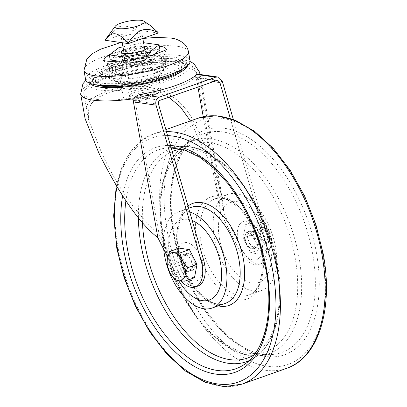 <?xml version="1.0" encoding="UTF-8"?>
<svg xmlns="http://www.w3.org/2000/svg" width="407" height="407" viewBox="0 0 407 407"><rect width="100%" height="100%" fill="white"/><g stroke="black" fill="none" stroke-linecap="round" stroke-linejoin="round"><path stroke-width="0.31" stroke-dasharray="2.04 1.53" d="M257.397 235.399A8.491 4.747 -109.5 0 0 265.328 244.134A8.491 4.747 -109.5 0 0 267.582 236.864A8.491 4.747 -109.5 0 0 259.651 228.129A8.491 4.747 -109.5 0 0 257.397 235.399M259.055 234.814A8.491 4.747 -109.5 0 0 265.608 243.671A8.491 4.747 -109.5 0 0 266.987 243.549A8.491 4.747 -109.5 0 0 269.261 240.384A8.491 4.747 -109.5 0 0 269.241 236.274A8.491 4.747 -109.5 0 0 265.069 228.566A8.491 4.747 -109.5 0 0 262.688 227.416A8.491 4.747 -109.5 0 0 261.309 227.538A8.491 4.747 -109.5 0 0 259.055 234.814M125.514 35.75A10.506 2.452 169.8 0 1 136.197 33.654A10.506 2.452 169.8 0 1 142.155 34.793A10.506 2.452 169.8 0 1 138.115 37.561A10.506 2.452 169.8 0 1 127.432 39.657A10.506 2.452 169.8 0 1 121.474 38.517A10.506 2.452 169.8 0 1 125.514 35.75M141.041 53.81A10.506 2.452 -10.2 0 0 145.08 51.048A10.506 2.452 -10.2 0 0 144.673 50.519A10.506 2.452 -10.2 0 0 142.949 49.995A10.506 2.452 -10.2 0 0 128.434 52.004A10.506 2.452 -10.2 0 0 124.593 54.136A10.506 2.452 -10.2 0 0 124.394 54.767A10.506 2.452 -10.2 0 0 126.526 55.82A10.506 2.452 -10.2 0 0 141.041 53.81M142.76 56.135A12.739 2.971 -10.2 0 0 147.66 52.783A12.739 2.971 -10.2 0 0 147.166 52.147A12.739 2.971 -10.2 0 0 145.075 51.511A12.739 2.971 -10.2 0 0 127.483 53.943A12.739 2.971 -10.2 0 0 122.828 56.527A12.739 2.971 -10.2 0 0 122.588 57.295A12.739 2.971 -10.2 0 0 125.168 58.567A12.739 2.971 -10.2 0 0 142.76 56.135M128.195 57.906A12.739 2.971 169.8 0 1 141.148 55.367A12.739 2.971 169.8 0 1 148.372 56.746A12.739 2.971 169.8 0 1 143.473 60.099A12.739 2.971 169.8 0 1 130.525 62.637A12.739 2.971 169.8 0 1 123.301 61.259A12.739 2.971 169.8 0 1 128.195 57.906M134.412 92.44A12.739 2.971 169.8 0 1 147.359 89.901A12.739 2.971 169.8 0 1 154.584 91.28A12.739 2.971 169.8 0 1 149.69 94.633A12.739 2.971 169.8 0 1 136.737 97.176A12.739 2.971 169.8 0 1 129.512 95.793A12.739 2.971 169.8 0 1 134.412 92.44M150.051 96.668A12.739 2.971 -10.2 0 0 154.711 94.083A12.739 2.971 -10.2 0 0 154.95 93.315A12.739 2.971 -10.2 0 0 152.366 92.043A12.739 2.971 -10.2 0 0 134.773 94.47A12.739 2.971 -10.2 0 0 129.879 97.822A12.739 2.971 -10.2 0 0 130.372 98.463A12.739 2.971 -10.2 0 0 132.463 99.099A12.739 2.971 -10.2 0 0 150.051 96.668M150.585 78.933A19.104 4.462 -10.2 0 0 157.926 73.901A19.104 4.462 -10.2 0 0 147.09 71.83A19.104 4.462 -10.2 0 0 127.666 75.641A19.104 4.462 -10.2 0 0 120.319 80.667A19.104 4.462 -10.2 0 0 131.156 82.738A19.104 4.462 -10.2 0 0 150.585 78.933M153.505 95.182A19.104 4.462 -10.2 0 0 160.851 90.156A19.104 4.462 -10.2 0 0 150.015 88.085A19.104 4.462 -10.2 0 0 130.591 91.89A19.104 4.462 -10.2 0 0 123.245 96.922A19.104 4.462 -10.2 0 0 134.081 98.993A19.104 4.462 -10.2 0 0 153.505 95.182M159.549 58.145A28.714 6.705 169.8 0 1 165.369 61.014A28.714 6.705 169.8 0 1 154.334 68.574A28.714 6.705 169.8 0 1 150.727 69.755A28.714 6.705 169.8 0 1 125.626 74.267A28.714 6.705 169.8 0 1 114.672 74.054A28.714 6.705 169.8 0 1 108.852 71.184A28.714 6.705 169.8 0 1 119.892 63.624A28.714 6.705 169.8 0 1 159.549 58.145M160.394 62.82A28.714 6.705 169.8 0 1 166.076 65.278A28.714 6.705 169.8 0 1 166.214 65.69A28.714 6.705 169.8 0 1 155.174 73.25A28.714 6.705 169.8 0 1 115.517 78.729A28.714 6.705 169.8 0 1 109.692 75.86A28.714 6.705 169.8 0 1 109.676 75.427A28.714 6.705 169.8 0 1 120.731 68.3A28.714 6.705 169.8 0 1 160.394 62.82M112.841 72.522A43.518 10.16 -10.2 0 0 96.113 83.974A43.518 10.16 -10.2 0 0 120.793 88.695A43.518 10.16 -10.2 0 0 165.038 80.016A43.518 10.16 -10.2 0 0 181.771 68.564A43.518 10.16 -10.2 0 0 157.087 63.843A43.518 10.16 -10.2 0 0 112.841 72.522M164.494 76.969A43.518 10.16 169.8 0 1 120.248 85.648A43.518 10.16 169.8 0 1 95.564 80.927A43.518 10.16 169.8 0 1 112.296 69.475A43.518 10.16 169.8 0 1 156.542 60.796A43.518 10.16 169.8 0 1 181.222 65.517A43.518 10.16 169.8 0 1 164.494 76.969M189.723 212.006A50.946 28.485 -109.5 0 0 186.365 211.248A50.946 28.485 -109.5 0 0 178.118 211.986A50.946 28.485 -109.5 0 0 163.7 249.257M236.131 193.61A50.946 28.485 70.5 0 1 273.901 239.774A50.946 28.485 70.5 0 1 261.925 290.384A50.946 28.485 70.5 0 1 253.678 291.122A50.946 28.485 70.5 0 1 215.908 244.953A50.946 28.485 70.5 0 1 227.884 194.348A50.946 28.485 70.5 0 1 236.131 193.61M191.936 263.675A8.491 4.747 70.5 0 1 189.682 270.95A8.491 4.747 70.5 0 1 181.751 262.215A8.491 4.747 70.5 0 1 184.01 254.94A8.491 4.747 70.5 0 1 191.936 263.675M195.253 262.5A8.491 4.747 70.5 0 1 192.999 269.77A8.491 4.747 70.5 0 1 185.073 261.035A8.491 4.747 70.5 0 1 187.327 253.765A8.491 4.747 70.5 0 1 195.253 262.5M254.975 241.331A8.491 4.747 70.5 0 1 252.716 248.606A8.491 4.747 70.5 0 1 244.79 239.871A8.491 4.747 70.5 0 1 247.044 232.595A8.491 4.747 70.5 0 1 254.975 241.331M258.292 240.155A8.491 4.747 70.5 0 1 256.039 247.425A8.491 4.747 70.5 0 1 248.107 238.695A8.491 4.747 70.5 0 1 250.361 231.42A8.491 4.747 70.5 0 1 258.292 240.155M181.436 262.169A9.02 5.047 -109.5 0 0 189.86 271.449A9.02 5.047 -109.5 0 0 192.257 263.721A9.02 5.047 -109.5 0 0 183.832 254.441A9.02 5.047 -109.5 0 0 181.436 262.169M183.923 261.284A9.02 5.047 -109.5 0 0 192.348 270.563A9.02 5.047 -109.5 0 0 194.744 262.841A9.02 5.047 -109.5 0 0 186.32 253.561A9.02 5.047 -109.5 0 0 183.923 261.284M245.299 239.53A9.02 5.047 -109.5 0 0 253.724 248.809A9.02 5.047 -109.5 0 0 256.12 241.081A9.02 5.047 -109.5 0 0 247.695 231.802A9.02 5.047 -109.5 0 0 245.299 239.53M247.787 238.65A9.02 5.047 -109.5 0 0 256.212 247.929A9.02 5.047 -109.5 0 0 258.608 240.201A9.02 5.047 -109.5 0 0 250.183 230.922A9.02 5.047 -109.5 0 0 247.787 238.65M109.834 66.153A46.703 10.903 169.8 0 1 157.321 56.843A46.703 10.903 169.8 0 1 183.806 61.905A46.703 10.903 169.8 0 1 165.853 74.196A46.703 10.903 169.8 0 1 118.371 83.511A46.703 10.903 169.8 0 1 91.88 78.444A46.703 10.903 169.8 0 1 109.834 66.153M181.797 69.521A46.703 10.903 -10.2 0 0 184.356 64.952A46.703 10.903 -10.2 0 0 157.87 59.89A46.703 10.903 -10.2 0 0 110.383 69.2A46.703 10.903 -10.2 0 0 92.43 81.492A46.703 10.903 -10.2 0 0 96.423 84.88M85.612 79.574A53.068 12.388 169.8 0 1 106.018 65.603A53.068 12.388 169.8 0 1 159.976 55.021A53.068 12.388 169.8 0 1 190.074 60.775M143.793 60.144A13.268 3.098 169.8 0 1 130.301 62.79A13.268 3.098 169.8 0 1 122.777 61.35A13.268 3.098 169.8 0 1 127.879 57.86A13.268 3.098 169.8 0 1 141.366 55.215A13.268 3.098 169.8 0 1 148.891 56.654A13.268 3.098 169.8 0 1 143.793 60.144M123.514 49.858A13.268 3.098 169.8 0 1 126.231 48.718A13.268 3.098 169.8 0 1 144.195 46.139M104.024 60.679A31.609 7.377 -10.2 0 0 104.579 61.605A31.609 7.377 -10.2 0 0 110.404 63.696A31.609 7.377 -10.2 0 0 143.406 60.75A31.609 7.377 -10.2 0 0 166.036 50.544A31.609 7.377 -10.2 0 0 166.234 49.486M85.104 118.696L85.002 109.809L88.472 102.432L95.696 96.296L106.313 91.371C134.513 82.117 172.487 82.25 193.004 120.111L212.169 161.421L222.197 197.334L224.237 214.224L242.007 249.41A25.473 14.245 -109.5 0 0 261.711 263.436A25.473 14.245 -109.5 0 0 268.478 241.621A25.473 14.245 -109.5 0 0 267.44 237.205L233.353 119.5M224.237 214.224L199.796 78.378L199.074 75.641L197.573 74.105M237.785 238.863A20.167 11.274 70.5 0 1 246.408 221.301A20.167 11.274 70.5 0 1 261.976 242.338A20.167 11.274 70.5 0 1 253.352 259.9A20.167 11.274 70.5 0 1 237.785 238.863M219.444 238.706A42.455 23.738 70.5 0 1 237.596 201.735A42.455 23.738 70.5 0 1 270.37 246.021A42.455 23.738 70.5 0 1 252.218 282.997A42.455 23.738 70.5 0 1 219.444 238.706M202.259 263.507A20.167 11.274 70.5 0 1 193.635 281.069A20.167 11.274 70.5 0 1 178.068 260.032A20.167 11.274 70.5 0 1 186.691 242.47A20.167 11.274 70.5 0 1 202.259 263.507M178.749 280.779A42.455 23.738 70.5 0 1 169.678 256.349A42.455 23.738 70.5 0 1 192.201 220.563M213.039 81.522L196.495 79.146C196.199 77.432 195.742 76.786 195.126 77.218A57.316 13.38 169.8 0 1 138.726 97.212C136.142 97.909 134.936 99.135 135.119 100.9L159.142 234.427C142.012 219.18 121.154 195.243 101.506 152.539L88.456 119.343L88.309 110.536L91.565 103.271L98.372 97.288L108.389 92.567L122.68 89.026L138.451 88.105L154.126 90.578L168.839 97.192M217.542 80.189L195.126 77.218A57.316 13.38 -10.2 0 0 196.632 73.229A57.316 13.38 -10.2 0 0 185.012 67.506A57.316 13.38 -10.2 0 0 105.845 78.444A57.316 13.38 -10.2 0 0 83.811 93.529A57.316 13.38 -10.2 0 0 95.431 99.257A57.316 13.38 -10.2 0 0 138.726 97.212L160.114 100.285M196.495 79.146L197.888 86.895M203.256 116.717L220.523 212.673L218.498 194.765L209.6 162.383L190.451 120.904M115.42 81.364A29.401 6.863 -10.2 0 0 149.15 77.864A29.401 6.863 -10.2 0 0 167.191 67.593A29.401 6.863 -10.2 0 0 161.365 65.079A29.401 6.863 -10.2 0 0 129.39 68.127A29.401 6.863 -10.2 0 0 109.442 77.981A29.401 6.863 -10.2 0 0 115.42 81.364M113.141 74.089A30.566 7.138 169.8 0 1 106.924 70.574A30.566 7.138 169.8 0 1 127.666 60.328A30.566 7.138 169.8 0 1 160.913 57.158A30.566 7.138 169.8 0 1 166.967 59.773A30.566 7.138 169.8 0 1 151.521 69.516A30.566 7.138 169.8 0 1 124.796 74.323A30.566 7.138 169.8 0 1 113.141 74.089M158.272 51.048A28.714 6.705 -10.2 0 0 127.04 54.029A28.714 6.705 -10.2 0 0 107.555 63.65A28.714 6.705 -10.2 0 0 113.395 66.957A28.714 6.705 -10.2 0 0 146.337 63.538A28.714 6.705 -10.2 0 0 163.96 53.505A28.714 6.705 -10.2 0 0 158.272 51.048M134.483 100.539A10.613 2.478 -10.2 0 0 145.131 99.654A10.613 2.478 -10.2 0 0 153.027 96.362A10.613 2.478 -10.2 0 0 151.073 94.658A10.613 2.478 -10.2 0 0 138.049 96.159A10.613 2.478 -10.2 0 0 132.743 100.01A10.613 2.478 -10.2 0 0 134.483 100.539M149.969 25.203L145.284 23.235C142.129 22.665 138.762 24.644 135.185 29.167C128.541 26.094 123.107 25.336 118.895 26.882L106.98 37.429M220.523 212.673L239.52 250.29A25.473 14.245 -109.5 0 0 259.223 264.316A25.473 14.245 -109.5 0 0 265.99 242.501A25.473 14.245 -109.5 0 0 264.952 238.085L267.44 237.205M159.142 234.427L178.144 272.049A25.473 14.245 -109.5 0 0 197.843 286.07M167.659 257.097L175.651 272.929A25.473 14.245 -109.5 0 0 181.09 281.023M263.7 228.139A7.428 4.156 -109.5 0 0 260.521 234.61A7.428 4.156 -109.5 0 0 266.254 242.358A7.428 4.156 -109.5 0 0 269.449 239.484A7.428 4.156 -109.5 0 0 265.786 229.141A7.428 4.156 -109.5 0 0 263.7 228.139M269.088 251.302L265.023 250.208L258.903 249.837L256.115 242.073A14.708 8.221 70.5 0 1 253.586 227.996A14.708 8.221 70.5 0 1 259.956 222.059A14.708 8.221 70.5 0 1 268.859 230.194A14.708 8.221 70.5 0 1 271.393 244.266L269.088 251.302L260.826 254.233L263.385 240.888L255.759 226.083L245.574 224.618L243.015 237.963L250.641 252.767L260.826 254.233M256.115 242.073L251.277 235.032L253.586 227.996L253.836 221.688L259.956 222.059L264.021 223.153L268.859 230.194L271.647 237.958L271.393 244.266A14.708 8.221 -109.5 0 1 265.023 250.208A14.708 8.221 -109.5 0 1 256.115 242.073M156.293 71.2A21.973 5.128 169.8 0 1 159.168 75.844A21.973 5.128 169.8 0 1 142.012 81.955A21.973 5.128 169.8 0 1 121.958 83.369A21.973 5.128 169.8 0 1 119.836 82.921A21.973 5.128 169.8 0 1 127.579 74.842A21.973 5.128 169.8 0 1 156.293 71.2L163.675 70.375L159.279 75.763L154.055 77.544C146.255 81.685 138.019 83.354 129.34 82.545L121.958 83.369L119.47 82.809L113.874 80.327C117.531 80.408 120.737 78.017 123.499 73.153C132.183 73.962 140.425 72.293 148.214 68.152L156.293 71.2M159.295 46.113A31.609 7.377 -10.2 0 0 109.351 55.103M122.97 46.846L143.579 42.694M143.788 42.654L144.704 47.731L159.982 49.924M118.91 47.665L119.826 52.742L144.704 47.731M110.226 59.951L119.826 52.742M125.224 60.602L125.504 62.149L118.707 61.172M150.142 55.795L150.381 57.133L125.504 62.149M153.48 54.808L150.381 57.133M194.47 277.752L184.285 276.287L176.658 261.482L179.222 248.138M230.301 118.437L264.952 238.085M145.274 51.806L120.558 56.807L110.933 63.975L126.399 66.199L151.114 61.198L160.734 54.024L145.274 51.806L148.214 68.152M163.675 70.375L160.734 54.024M123.499 73.153L120.558 56.807M113.874 80.327L110.933 63.975M129.34 82.545L126.399 66.199M154.055 77.544L151.114 61.198M158.201 33.008L135.287 29.716L105.428 40.303M135.287 29.716L135.185 29.167M258.903 249.837L250.641 252.767M264.021 223.153L255.759 226.083M271.647 237.958L263.385 240.888M253.836 221.688L245.574 224.618M251.277 235.032L243.015 237.963M167.068 264.881L176.658 261.482M174.695 279.685L184.285 276.287M225.432 303.322A50.946 28.485 70.5 0 1 217.185 304.054A50.946 28.485 70.5 0 1 177.854 250.91A50.946 28.485 70.5 0 1 191.392 207.28C188.075 208.43 185.241 210.887 182.88 214.662L179.584 222.461C177.416 230.331 177.249 239.54 179.08 250.071C183.867 282.137 211.075 310.526 225.432 303.322M166.453 131.659A132.672 74.181 -109.5 0 0 153.302 134.071A132.672 74.181 -109.5 0 0 118.061 247.695A132.672 74.181 -109.5 0 0 220.472 386.09A132.672 74.181 -109.5 0 0 241.951 384.172M198.092 118.198A132.672 74.181 -109.5 0 0 162.846 231.817A132.672 74.181 -109.5 0 0 265.262 370.217A132.672 74.181 -109.5 0 0 286.742 368.299M262.189 251.46A50.946 28.485 70.5 0 1 248.657 295.09A50.946 28.485 70.5 0 1 240.405 295.823A50.946 28.485 70.5 0 1 201.078 242.679A50.946 28.485 70.5 0 1 214.611 199.048A50.946 28.485 70.5 0 1 222.863 198.311A50.946 28.485 70.5 0 1 262.189 251.46M188.431 51.633A53.068 12.388 -10.2 0 0 177.671 46.332A53.068 12.388 -10.2 0 0 104.37 56.461A53.068 12.388 -10.2 0 0 83.969 70.431M199.766 72.665A60.501 14.123 -10.2 0 0 187.5 66.621A60.501 14.123 -10.2 0 0 103.938 78.169A60.501 14.123 -10.2 0 0 80.678 94.093M187.403 65.761A49.888 11.645 -10.2 0 0 177.376 59.407A49.888 11.645 -10.2 0 0 118.997 65.654A49.888 11.645 -10.2 0 0 89.855 83.313M199.074 75.641A60.501 14.123 -10.2 0 0 199.639 74.405M261.609 252.615A54.131 30.266 70.5 0 1 238.466 299.756A54.131 30.266 70.5 0 1 196.683 243.289A54.131 30.266 70.5 0 1 219.826 196.149A54.131 30.266 70.5 0 1 261.609 252.615M173.29 233.069A116.092 64.911 -109.5 0 0 272.939 354.431L272.939 354.431A116.092 64.911 -109.5 0 0 312.54 253.073A116.092 64.911 -109.5 0 0 196.103 137.658L196.103 137.658A116.092 64.911 -109.5 0 0 173.29 233.069M298.926 256.98A113.029 63.197 70.5 0 1 260.368 355.667L260.368 355.667A113.029 63.197 70.5 0 1 163.349 237.505A113.029 63.197 70.5 0 1 185.561 144.617L185.561 144.617A113.029 63.197 70.5 0 1 298.926 256.98M167.598 135.612A129.492 72.4 -109.5 0 0 116.957 187.266M322.568 253.52A129.492 72.4 -109.5 0 0 222.609 118.442A129.492 72.4 -109.5 0 0 167.246 231.207A129.492 72.4 -109.5 0 0 267.201 366.285A129.492 72.4 -109.5 0 0 322.568 253.52M173.489 147.853A113.029 63.197 70.5 0 1 179.675 146.703A113.029 63.197 70.5 0 1 276.694 264.86A113.029 63.197 70.5 0 1 254.482 357.753L243.946 364.708A116.092 64.911 -109.5 0 0 266.758 269.302A116.092 64.911 -109.5 0 0 167.109 147.934L167.109 147.934A116.092 64.911 -109.5 0 0 125.89 200.88M138.39 217.323A113.029 63.197 70.5 0 1 171.337 148.524M248.957 360.755A113.029 63.197 70.5 0 0 254.482 357.753L254.482 357.753C276.394 343.691 285.134 305.606 277.457 264.204C267.14 201.231 218.701 141.234 179.675 146.703L167.109 147.934L171.118 147.761M170.467 145.513A119.21 66.651 -109.5 0 0 122.593 196.057M181.359 149.12A109.905 61.452 70.5 0 1 276.816 263.889A109.905 61.452 70.5 0 1 254.268 354.818M218.279 305.855A54.131 30.266 70.5 0 1 178.434 249.756A54.131 30.266 70.5 0 1 187.993 206.039M99.959 90.089A49.888 11.645 169.8 0 1 109.025 71.973A49.888 11.645 169.8 0 1 177.925 62.454A49.888 11.645 169.8 0 1 168.859 80.566A49.888 11.645 169.8 0 1 99.959 90.089M239.52 250.29L242.007 249.41M175.651 272.929L178.144 272.049M316.402 252.635A119.21 66.651 -109.5 0 0 224.379 128.276A119.21 66.651 -109.5 0 0 173.407 232.097A119.21 66.651 -109.5 0 0 265.43 356.451A119.21 66.651 -109.5 0 0 316.402 252.635M295.06 257.417A109.905 61.452 70.5 0 1 248.072 353.128A109.905 61.452 70.5 0 1 163.232 238.482A109.905 61.452 70.5 0 1 210.221 142.771A109.905 61.452 70.5 0 1 295.06 257.417M142.435 222.069A109.905 61.452 70.5 0 1 172.227 151.587M199.796 78.378L222.385 81.624M99.003 153.429L101.506 152.539M190.501 120.996L193.004 120.111M158.521 104.263L135.119 100.9M195.126 77.218L216.514 80.291M265.328 244.134L266.987 243.549M142.155 34.793L142.816 38.462L120.798 42.511M144.867 49.863L145.08 51.048M147.66 52.783L148.372 56.746M154.584 91.28L154.95 93.315M157.926 73.901L160.851 90.156M165.369 61.014L166.214 65.69M95.564 80.927L96.113 83.974M227.884 194.348L214.611 199.048C228.968 191.845 256.176 220.233 260.963 252.294C265.13 273.88 258.781 292.195 248.657 295.09L261.925 290.384M189.682 270.95L192.999 269.77M252.716 248.606L256.039 247.425M192.348 270.563L189.86 271.449M256.212 247.929L253.724 248.809M183.806 61.905L184.356 64.952M121.133 52.208L122.777 61.35M166.036 50.544L167.124 48.84M190.115 61.523L180.713 59.056L165.15 58.338L152.315 59.193L136.243 61.477L117.587 65.695L104.314 69.973L89.128 77.579L85.836 80.286M260.368 355.667L272.939 354.431C236.477 360.617 184.417 298.331 174.054 232.412C165.914 189.291 175.641 150.341 196.103 137.658L185.561 144.617C163.655 158.679 154.909 196.764 162.586 238.166C172.904 301.134 221.347 361.131 260.368 355.667M165.863 129.619L153.302 134.071L140.405 141.244L129.716 152.661L121.596 167.806L116.249 186.116M88.456 119.343L83.811 93.529C83.44 88.085 85.607 83.796 90.298 80.667C97.4 75.87 106.288 72.039 116.972 69.175C138.187 63.075 165.247 59.941 180.26 62.21C185.638 62.958 194.836 64.916 196.632 73.229L218.498 194.765M166.076 65.278L167.191 67.593M107.555 63.65L106.924 70.574M153.027 96.362L154.711 94.083M124.593 54.136L122.828 56.527M261.711 263.436L259.223 264.316M265.786 229.141L265.069 228.566M269.449 239.484L269.261 240.384M144.673 50.519L147.166 52.147M132.743 100.01L130.372 98.463M119.836 82.921L119.47 82.809M163.96 53.505L166.967 59.773M150.727 69.755L151.521 69.516M125.626 74.267L124.796 74.323M109.676 75.427L109.442 77.981M200.086 74.466L222.197 197.334M102.966 60.384L104.579 61.605M147.248 47.512L148.891 56.654M91.88 78.444L92.43 81.492M250.183 230.922L247.695 231.802M186.32 253.561L183.832 254.441M247.044 232.595L250.361 231.42M184.01 254.94L187.327 253.765M178.118 211.986L188.634 208.257M181.222 65.517L181.771 68.564M108.852 71.184L109.692 75.86M120.319 80.667L123.245 96.922M129.512 95.793L129.879 97.822M122.588 57.295L123.301 61.259M121.474 38.517L122.227 42.715M124.181 53.582L124.394 54.767M259.651 228.129L261.309 227.538"/><path stroke-width="0.61" d="M163.7 249.257A50.946 28.485 -109.5 0 0 203.912 308.76A50.946 28.485 -109.5 0 0 212.159 308.023A50.946 28.485 -109.5 0 0 224.801 260.063A50.946 28.485 -109.5 0 0 189.723 212.006M96.423 84.88A46.703 10.903 -10.2 0 0 166.402 77.244A46.703 10.903 -10.2 0 0 181.797 69.521M190.074 60.775A53.068 12.388 169.8 0 1 169.673 74.746A53.068 12.388 169.8 0 1 115.715 85.328A53.068 12.388 169.8 0 1 85.612 79.574L83.969 70.431A53.068 12.388 -10.2 0 0 94.729 75.733A53.068 12.388 -10.2 0 0 168.03 65.603A53.068 12.388 -10.2 0 0 188.431 51.633L190.074 60.775M144.195 46.139A13.268 3.098 169.8 0 1 147.248 47.512A13.268 3.098 169.8 0 1 142.145 51.002A13.268 3.098 169.8 0 1 128.658 53.648A13.268 3.098 169.8 0 1 121.133 52.208A13.268 3.098 169.8 0 1 123.514 49.858M166.234 49.486A31.609 7.377 -10.2 0 0 159.803 46.184A31.609 7.377 -10.2 0 0 159.295 46.113M99.003 153.429L85.104 118.696L80.678 94.093A60.501 14.123 -10.2 0 0 92.944 100.137A60.501 14.123 -10.2 0 0 134.056 98.687L133.44 101.903L157.885 237.744C139.474 223.26 119.851 195.151 99.003 153.429M233.353 119.5L222.385 81.624L217.669 76.994L197.573 74.105L196.627 74.466A60.012 14.011 169.8 0 1 140.227 94.46C137.322 95.085 135.261 96.495 134.056 98.687M192.201 220.563A42.455 23.738 70.5 0 1 220.604 263.66A42.455 23.738 70.5 0 1 209.915 299.796A42.455 23.738 70.5 0 1 178.749 280.779A14.708 8.221 -109.5 0 0 185.134 274.842A14.708 8.221 -109.5 0 0 182.601 260.77L187.439 267.806L185.134 274.842L184.88 281.151L194.47 277.752L197.029 264.408L189.408 249.603L179.222 248.138L169.633 251.536L173.697 252.635A14.708 8.221 70.5 0 1 182.601 260.77L179.818 253.001L189.408 249.603M197.888 86.895L203.256 116.717M190.451 120.904L180.311 106.838L168.839 97.192M141.234 20.35A14.861 3.47 -10.2 0 0 126.328 21.596A14.861 3.47 -10.2 0 0 115.278 26.201A14.861 3.47 -10.2 0 0 118.01 28.582A14.861 3.47 -10.2 0 0 136.243 26.48A14.861 3.47 -10.2 0 0 143.671 21.093A14.861 3.47 -10.2 0 0 141.234 20.35M115.278 26.201L105.327 39.749C108.888 35.236 112.256 33.257 115.42 33.822C118.534 34.147 122.807 37.225 128.241 43.04C133.053 35.908 137.576 31.619 141.809 30.174C146.062 28.627 151.49 29.39 158.104 32.458L149.969 25.203M181.09 281.023A25.473 14.245 -109.5 0 0 195.355 286.955L197.843 286.07A25.473 14.245 -109.5 0 0 204.609 264.255A25.473 14.245 -109.5 0 0 203.576 259.844L158.521 104.263C158.13 102.315 158.659 100.987 160.114 100.285L217.542 80.194L219.897 82.509L230.301 118.437M195.355 286.955A25.473 14.245 -109.5 0 0 202.121 265.14A25.473 14.245 -109.5 0 0 201.089 260.724L203.576 259.844M169.633 251.536L167.323 258.572A14.708 8.221 -109.5 0 0 169.856 272.649L167.068 264.881L167.323 258.572A14.708 8.221 70.5 0 1 173.697 252.635L179.818 253.001M109.351 55.103A31.609 7.377 -10.2 0 0 104.024 60.679M143.579 42.694L159.066 44.846L149.466 52.055L124.588 57.066L109.31 54.874L118.91 47.665L122.97 46.846M109.31 54.874L110.226 59.951L118.707 61.172M124.588 57.066L125.224 60.602M149.466 52.055L150.142 55.795M159.066 44.846L159.982 49.924L153.48 54.808M157.885 237.744L167.659 257.097M217.669 76.994L215.613 77.193L159.213 97.187C156.313 98.591 155.25 101.246 156.034 105.143L201.089 260.724M105.327 39.749L105.428 40.303L128.342 43.595L158.201 33.008L158.104 32.458M128.342 43.595L128.241 43.04M187.439 267.806L197.029 264.408M184.88 281.151L178.759 280.784L174.695 279.685L169.856 272.649A14.708 8.221 -109.5 0 0 178.759 280.784M188.634 208.257L191.392 207.28A50.946 28.485 70.5 0 1 199.639 206.542A50.946 28.485 70.5 0 1 238.965 259.691A50.946 28.485 70.5 0 1 225.432 303.322L212.159 308.023M116.249 186.116L113.655 215.837L116.834 248.529L124.176 277.839L135.378 306.171L149.837 332.026L166.809 354.034L185.429 371.036L204.797 382.132L223.987 386.65L241.951 384.172A132.672 74.181 -109.5 0 0 277.198 270.553A132.672 74.181 -109.5 0 0 174.781 132.153A132.672 74.181 -109.5 0 0 166.453 131.659M286.742 368.299A132.672 74.181 -109.5 0 0 321.988 254.675A132.672 74.181 -109.5 0 0 219.571 116.275A132.672 74.181 -109.5 0 0 198.092 118.198L216.056 115.72L235.246 120.238L254.614 131.329L273.234 148.336L290.206 170.345L304.67 196.194L315.868 224.527L323.209 253.836C333.501 308.45 318.798 357.611 286.742 368.299L241.951 384.172M89.855 83.313A49.888 11.645 -10.2 0 0 99.41 87.042A49.888 11.645 -10.2 0 0 152.483 82.158A49.888 11.645 -10.2 0 0 187.403 65.761M199.639 74.405A60.501 14.123 -10.2 0 0 199.766 72.665L194.037 63.757L190.115 61.523M116.957 187.266A129.492 72.4 -109.5 0 0 117.481 248.85A129.492 72.4 -109.5 0 0 217.435 383.928A129.492 72.4 -109.5 0 0 272.802 271.159A129.492 72.4 -109.5 0 0 167.598 135.612M125.89 200.88A116.092 64.911 -109.5 0 0 127.508 249.298A116.092 64.911 -109.5 0 0 243.946 364.708L243.946 364.708C264.408 352.03 274.135 313.075 265.99 269.958L260.358 246.728L251.974 224.054L241.203 202.905L228.52 184.208L214.494 168.773L199.776 157.275L185.083 150.198L171.118 147.761M248.957 360.755A113.029 63.197 70.5 0 1 141.122 245.385A113.029 63.197 70.5 0 1 138.39 217.323M171.337 148.524A113.029 63.197 70.5 0 1 173.489 147.853M122.593 196.057A119.21 66.651 -109.5 0 0 123.642 249.735A119.21 66.651 -109.5 0 0 215.669 374.089A119.21 66.651 -109.5 0 0 266.636 270.273A119.21 66.651 -109.5 0 0 170.467 145.513M254.268 354.818A109.905 61.452 70.5 0 1 144.984 244.948A109.905 61.452 70.5 0 1 142.435 222.069M187.993 206.039A54.131 30.266 70.5 0 1 243.366 259.081A54.131 30.266 70.5 0 1 218.279 305.855M172.227 151.587A109.905 61.452 70.5 0 1 181.359 149.12M133.44 101.903L156.034 105.143M196.627 74.466L215.613 77.193M140.227 94.46L159.213 97.187M219.897 82.509L213.039 81.522M188.431 51.633C187.78 48.484 186.381 45.889 184.234 43.854C180.036 40.369 175.361 38.421 170.207 38.009L156.191 37.408L142.816 38.462L144.867 49.863M167.124 48.845L167.124 48.84C167.638 49.379 162.637 51.506 152.121 55.22L135.638 59.091L122.095 60.918C114.901 61.503 109.371 61.513 105.515 60.943L102.966 60.384M143.671 21.093L149.964 25.203M85.836 80.286L82.911 83.791L80.678 94.093M199.766 72.665L200.086 74.466M120.798 42.511L100.677 49.161L93.005 53.286L86.925 58.832L83.969 70.431M165.863 129.619L198.092 118.198M122.227 42.715L124.181 53.582"/></g></svg>
